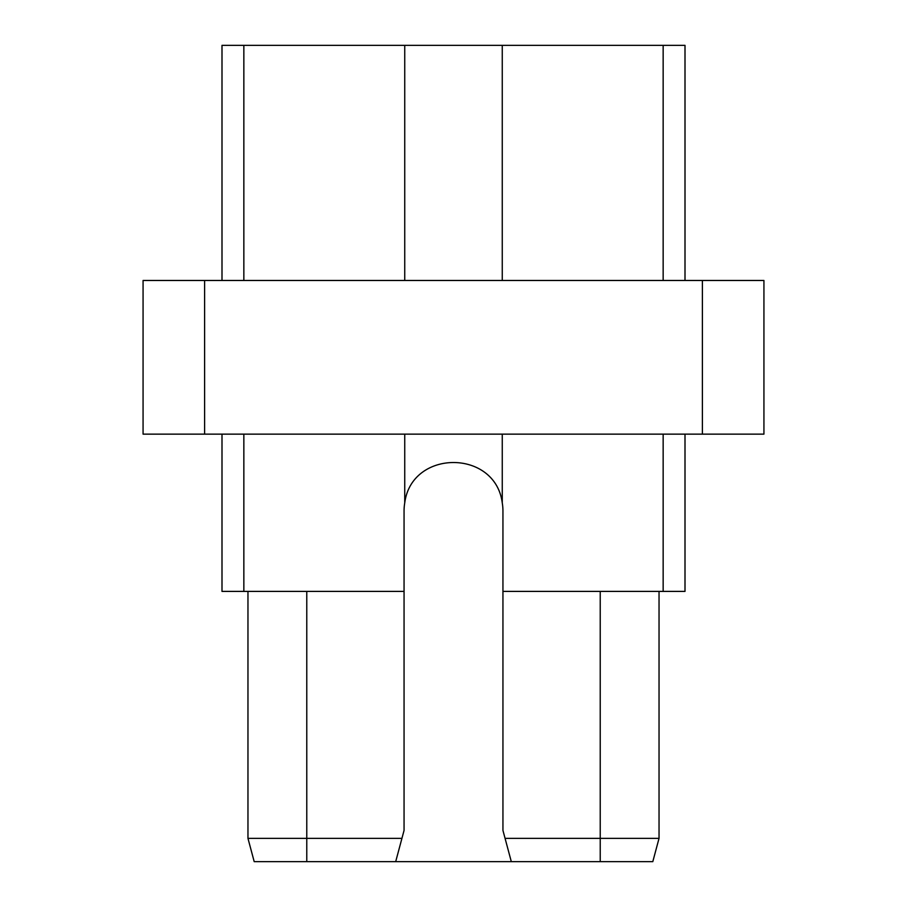 <?xml version="1.0" encoding="UTF-8"?>
<svg xmlns="http://www.w3.org/2000/svg" width="907" height="907" viewBox="0 0 907 907"><rect width="100%" height="100%" fill="white"/><g stroke="black" fill="none" stroke-linecap="round" stroke-linejoin="round"><path stroke-width="1.36" d="M243.847 280.478L243.847 45.35L222 45.35L222 280.478M243.847 45.35L685 45.35L685 280.478M702.392 280.478L763.932 280.478L763.932 434.136L143.068 434.136L143.068 280.478L702.392 280.478L702.392 434.136M204.608 434.136L204.608 280.478M663.153 434.136L663.153 591.398L502.943 591.398L502.943 511.06A49.443 49.443 0 0 0 502.263 502.897L502.263 434.136M502.263 502.897C495.313 449.067 411.687 449.067 404.737 502.897A49.443 49.443 0 0 0 404.057 511.06L404.057 830.427L395.69 861.65L652.802 861.65L659.038 838.363L659.038 591.398M502.943 591.398L502.943 830.427L511.31 861.65M663.153 591.398L685 591.398L685 434.136M404.057 591.398L222 591.398L222 434.136M243.847 591.398L243.847 434.136M404.737 502.897L404.737 434.136M306.77 861.65L254.198 861.65L247.962 838.363L306.77 838.363L306.77 861.65L395.69 861.65M600.23 591.398L600.23 838.363L505.063 838.363M600.23 861.65L600.23 838.363L659.038 838.363M247.962 591.398L247.962 838.363M401.937 838.363L306.77 838.363L306.77 591.398M404.737 45.35L404.737 280.478M502.263 45.35L502.263 280.478M663.153 45.35L663.153 280.478"/></g></svg>
